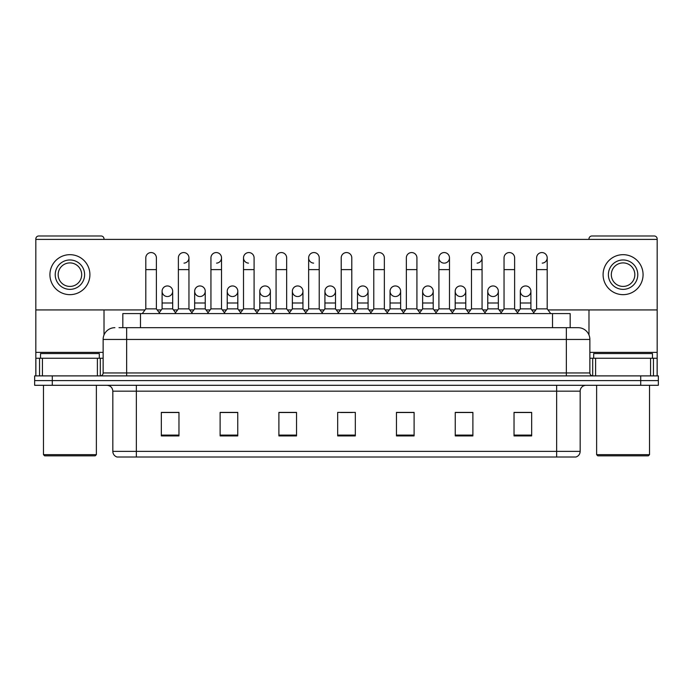 <?xml version="1.0" encoding="UTF-8"?>
<svg xmlns="http://www.w3.org/2000/svg" width="693" height="693" viewBox="0 0 693 693"><rect width="100%" height="100%" fill="white"/><g stroke="black" fill="none" stroke-linecap="round" stroke-linejoin="round"><path stroke-width="1.04" d="M122.834 327.685L122.834 313.582L570.166 313.582L570.166 327.685M580.171 451.368C580.006 454.192 578.594 456.072 575.935 457.016L556.652 457.016L556.652 451.368L580.171 451.368L580.171 391.173A5.882 5.882 0 0 1 586.044 385.299M556.652 457.016L117.065 457.016A5.882 5.882 0 0 1 112.829 451.368L112.829 391.173C112.483 387.604 110.525 385.646 106.956 385.299M52.287 375.892L658.35 375.892L658.35 380.596L34.65 380.596L34.65 385.299L52.287 385.299L52.287 380.596L34.65 380.596L34.65 375.892L52.287 375.892L52.287 380.596L658.35 380.596L658.35 385.299L52.287 385.299M531.67 435.914L531.67 412.396L514.033 412.396L514.033 435.914L531.67 435.914M472.886 435.914L472.886 412.396L455.249 412.396L455.249 435.914L472.886 435.914M414.102 435.914L414.102 412.396L396.465 412.396L396.465 435.914L414.102 435.914M178.967 435.914L178.967 412.396L161.33 412.396L161.33 435.914L178.967 435.914M237.751 435.914L237.751 412.396L220.114 412.396L220.114 435.914L237.751 435.914M296.535 435.914L296.535 412.396L278.898 412.396L278.898 435.914L296.535 435.914M355.318 435.914L355.318 412.396L337.682 412.396L337.682 435.914L355.318 435.914M470.885 412.517L466.363 412.517M514.033 412.517L531.496 412.517M519.733 412.517L515.211 412.517M291.77 412.517L287.249 412.517M226.637 412.517L222.115 412.517M177.789 412.517L173.267 412.517M161.504 412.517L178.967 412.517M405.751 412.517L401.23 412.517M340.618 412.517L352.382 412.517M296.535 412.517L278.898 412.517M237.751 412.517L220.114 412.517M414.102 412.517L396.465 412.517M472.886 412.517L455.249 412.517M119.274 327.685L577.927 327.685M119.005 327.685L126.646 327.685L126.646 339.449L103.136 339.449L103.136 372.955A2.937 2.937 0 0 1 100.19 375.892M114.891 327.685A11.755 11.755 0 0 0 103.136 339.449M578.109 327.685A11.755 11.755 0 0 1 589.864 339.449L589.864 372.955C590.02 374.722 591.008 375.701 592.81 375.892M145.807 269.612L156.393 269.612L156.393 308.879L145.807 308.879L145.807 257.857A5.293 5.293 0 0 1 151.438 252.573A5.293 5.293 0 0 1 156.393 257.857A5.293 5.293 0 0 0 151.438 252.573M145.807 308.879L142.282 313.582M156.393 308.879L159.918 313.582M167.056 296.526A5.293 5.293 0 0 1 162.093 291.242A5.293 5.293 0 0 1 167.715 285.966A5.293 5.293 0 0 1 172.678 291.242L172.678 302.997L162.093 302.997L162.093 291.242A5.293 5.293 0 0 1 167.385 285.949M172.678 302.997L172.678 308.879L162.093 308.879L162.093 302.997M162.093 308.879L159.243 312.682M172.678 308.879L175.528 312.682M178.378 269.612L188.955 269.612L188.955 308.879L178.378 308.879L178.378 257.857A5.293 5.293 0 0 1 184 252.573A5.293 5.293 0 0 1 188.955 257.857A5.293 5.293 0 0 1 184 263.132M178.378 308.879L174.853 313.582M188.955 308.879L192.489 313.582M210.941 269.612L221.526 269.612L221.526 308.879L210.941 308.879L210.941 257.857A5.293 5.293 0 0 1 216.562 252.573A5.293 5.293 0 0 1 221.526 257.857A5.293 5.293 0 0 1 216.562 263.132M210.941 308.879L207.415 313.582M221.526 308.879L225.052 313.582M243.512 269.612L254.088 269.612L254.088 308.879L243.512 308.879L243.512 257.857A5.293 5.293 0 0 1 249.133 252.573A5.293 5.293 0 0 1 254.088 257.857A5.293 5.293 0 0 0 249.133 252.573M243.512 308.879L239.986 313.582M254.088 308.879L257.614 313.582M276.074 269.612L286.659 269.612L286.659 308.879L276.074 308.879L276.074 257.857A5.293 5.293 0 0 1 281.696 252.573A5.293 5.293 0 0 1 286.659 257.857A5.293 5.293 0 0 0 281.696 252.573M276.074 308.879L272.548 313.582M286.659 308.879L290.185 313.582M199.619 296.526A5.293 5.293 0 0 1 194.664 291.242A5.293 5.293 0 0 1 200.286 285.966A5.293 5.293 0 0 1 205.241 291.242L205.241 302.997L194.664 302.997L194.664 291.242A5.293 5.293 0 0 1 199.948 285.949M205.241 302.997L205.241 308.879L194.664 308.879L194.664 302.997M194.664 308.879L191.814 312.682M205.241 308.879L208.091 312.682M232.181 296.526A5.293 5.293 0 0 1 227.226 291.242A5.293 5.293 0 0 1 232.848 285.966A5.293 5.293 0 0 1 237.812 291.242L237.812 302.997L227.226 302.997L227.226 291.242A5.293 5.293 0 0 1 232.519 285.949M237.812 302.997L237.812 308.879L227.226 308.879L227.226 302.997M227.226 308.879L224.376 312.682M237.812 308.879L240.662 312.682M265.081 285.949A5.293 5.293 0 0 0 259.797 291.077A5.293 5.293 0 0 0 264.752 296.526A5.293 5.293 0 0 1 259.797 291.242A5.293 5.293 0 0 1 265.419 285.966A5.293 5.293 0 0 1 270.374 291.242L270.374 302.997L259.797 302.997L259.797 291.242M270.374 302.997L270.374 308.879L259.797 308.879L259.797 302.997M259.797 308.879L256.938 312.682M270.374 308.879L273.224 312.682M97.401 375.892L97.401 358.255L42.438 358.255L42.438 375.892M104.019 239.397L104.019 238.929A2.937 2.937 0 0 0 101.074 235.984L38.765 235.984A2.937 2.937 0 0 0 35.828 238.929L35.828 358.255L42.438 358.255M104.019 309.936L104.019 334.979M97.401 358.255L103.136 358.255M35.828 375.892L35.828 358.255M650.562 375.892L650.562 358.255L595.599 358.255L595.599 375.892M657.172 375.892L657.172 358.255L657.172 375.892M547.981 309.936L657.172 309.936L657.172 238.929A2.937 2.937 0 0 0 654.235 235.984L591.926 235.984A2.937 2.937 0 0 0 588.981 238.929L588.981 239.397M588.981 309.936L588.981 334.979M657.172 309.936L657.172 358.255L653.456 358.255L653.456 375.892M589.864 358.255L595.599 358.255M650.562 358.255L653.456 358.255M99.316 358.255L99.316 353.551L40.532 353.551L40.532 358.255M43.468 385.299L43.468 454.66L96.37 454.66L96.37 385.299M96.37 454.66L95.201 455.838L44.647 455.838L43.468 454.66M652.468 358.255L652.468 353.551L593.684 353.551L593.684 358.255M596.63 385.299L596.63 454.66L649.532 454.66L649.532 385.299M649.532 454.66L648.353 455.838L597.799 455.838L596.63 454.66M525.615 285.949A5.293 5.293 0 0 0 520.33 291.077A5.293 5.293 0 0 0 525.285 296.526M493.052 285.949A5.293 5.293 0 0 0 487.759 291.077A5.293 5.293 0 0 0 492.714 296.526M460.481 285.949A5.293 5.293 0 0 0 455.197 291.077A5.293 5.293 0 0 0 460.152 296.526M427.919 285.949A5.293 5.293 0 0 0 422.626 291.077A5.293 5.293 0 0 0 427.581 296.526A5.293 5.293 0 0 1 422.626 291.242A5.293 5.293 0 0 1 428.248 285.966A5.293 5.293 0 0 1 433.203 291.242L433.203 302.997L422.626 302.997L422.626 291.242M395.348 285.949A5.293 5.293 0 0 0 390.064 291.077A5.293 5.293 0 0 0 395.019 296.526A5.293 5.293 0 0 1 390.055 291.242A5.293 5.293 0 0 1 395.686 285.966A5.293 5.293 0 0 1 400.641 291.242L400.641 302.997L390.055 302.997L390.055 291.242M438.912 269.612L449.488 269.612L449.488 308.879L438.912 308.879L438.912 257.857A5.293 5.293 0 0 1 444.196 252.564A5.293 5.293 0 0 0 438.912 257.683A5.293 5.293 0 0 0 443.866 263.132M362.786 285.949A5.293 5.293 0 0 0 357.493 291.077A5.293 5.293 0 0 0 362.448 296.526A5.293 5.293 0 0 1 357.493 291.242A5.293 5.293 0 0 1 363.115 285.966A5.293 5.293 0 0 1 368.07 291.242L368.07 302.997L357.493 302.997L357.493 291.242M330.214 285.949A5.293 5.293 0 0 0 324.93 291.077A5.293 5.293 0 0 0 329.885 296.526A5.293 5.293 0 0 1 324.93 291.242A5.293 5.293 0 0 1 330.552 285.966A5.293 5.293 0 0 1 335.507 291.242L335.507 302.997L324.93 302.997L324.93 291.242M297.652 285.949A5.293 5.293 0 0 0 292.359 291.077A5.293 5.293 0 0 0 297.314 296.526A5.293 5.293 0 0 1 292.359 291.242A5.293 5.293 0 0 1 297.981 285.966A5.293 5.293 0 0 1 302.945 291.242L302.945 302.997L292.359 302.997L292.359 291.242M248.804 252.564A5.293 5.293 0 0 0 243.512 257.683A5.293 5.293 0 0 0 248.466 263.132M308.645 269.612L319.222 269.612L319.222 308.879L308.645 308.879L308.645 257.857A5.293 5.293 0 0 1 313.938 252.564A5.293 5.293 0 0 0 308.645 257.683A5.293 5.293 0 0 0 313.6 263.132M493.381 296.526A5.293 5.293 0 0 0 498.336 291.242A5.293 5.293 0 0 0 493.381 285.966A5.293 5.293 0 0 1 498.336 291.242L498.336 302.997L487.759 302.997L487.759 291.242A5.293 5.293 0 0 1 493.381 285.966M428.248 296.526A5.293 5.293 0 0 0 433.203 291.242A5.293 5.293 0 0 0 428.248 285.966M542.229 263.132A5.293 5.293 0 0 0 547.193 257.857A5.293 5.293 0 0 0 542.229 252.573A5.293 5.293 0 0 1 547.193 257.857L547.193 269.612L536.607 269.612L536.607 257.857A5.293 5.293 0 0 1 542.229 252.573M477.096 263.132A5.293 5.293 0 0 0 482.059 257.857A5.293 5.293 0 0 0 477.096 252.573A5.293 5.293 0 0 1 482.059 257.857L482.059 269.612L471.474 269.612L471.474 257.857A5.293 5.293 0 0 1 477.096 252.573M330.552 296.526A5.293 5.293 0 0 0 335.507 291.242A5.293 5.293 0 0 0 330.552 285.966M265.419 296.526A5.293 5.293 0 0 0 270.374 291.242A5.293 5.293 0 0 0 265.419 285.966M200.286 296.526A5.293 5.293 0 0 0 205.241 291.242A5.293 5.293 0 0 0 200.286 285.966M167.715 296.526A5.293 5.293 0 0 0 172.678 291.242A5.293 5.293 0 0 0 167.715 285.966M35.828 309.936L145.019 309.936M157.19 309.936L161.304 309.936M173.467 309.936L177.581 309.936M189.752 309.936L193.867 309.936M206.038 309.936L210.152 309.936M222.314 309.936L226.429 309.936M238.6 309.936L242.715 309.936M254.885 309.936L259 309.936M271.171 309.936L275.286 309.936M287.448 309.936L291.562 309.936M303.733 309.936L307.848 309.936M320.019 309.936L324.133 309.936M336.304 309.936L340.419 309.936M352.581 309.936L356.696 309.936M368.867 309.936L372.981 309.936M385.152 309.936L389.267 309.936M401.438 309.936L405.552 309.936M417.714 309.936L421.829 309.936M434 309.936L438.115 309.936M450.285 309.936L454.4 309.936M466.571 309.936L470.686 309.936M482.848 309.936L486.962 309.936M499.133 309.936L503.248 309.936M515.419 309.936L519.533 309.936M531.696 309.936L535.81 309.936M657.172 239.397L35.828 239.397M232.848 296.526A5.293 5.293 0 0 0 237.812 291.242A5.293 5.293 0 0 0 232.848 285.966M297.981 296.526A5.293 5.293 0 0 0 302.945 291.242A5.293 5.293 0 0 0 297.981 285.966M363.115 296.526A5.293 5.293 0 0 0 368.07 291.242A5.293 5.293 0 0 0 363.115 285.966M444.534 263.132A5.293 5.293 0 0 0 449.488 257.857A5.293 5.293 0 0 0 444.534 252.573A5.293 5.293 0 0 1 449.488 257.857L449.488 269.612M395.686 296.526A5.293 5.293 0 0 0 400.641 291.242A5.293 5.293 0 0 0 395.686 285.966M460.819 296.526A5.293 5.293 0 0 0 465.774 291.242A5.293 5.293 0 0 0 460.819 285.966A5.293 5.293 0 0 1 465.774 291.242L465.774 302.997L455.188 302.997L455.188 291.242A5.293 5.293 0 0 1 460.819 285.966M525.944 296.526A5.293 5.293 0 0 0 530.907 291.242A5.293 5.293 0 0 0 525.944 285.966A5.293 5.293 0 0 1 530.907 291.242L530.907 302.997L520.322 302.997L520.322 291.242A5.293 5.293 0 0 1 525.944 285.966M69.924 259.97A14.7 14.7 0 0 0 55.223 274.662A14.7 14.7 0 0 0 69.924 289.362A14.7 14.7 0 0 0 84.615 274.662A14.7 14.7 0 0 0 69.924 259.97M69.924 262.907A11.755 11.755 0 0 0 58.16 274.662A11.755 11.755 0 0 0 69.924 286.426A11.755 11.755 0 0 0 81.679 274.662A11.755 11.755 0 0 0 69.924 262.907M69.924 294.655A19.984 19.984 0 0 0 89.908 274.662A19.984 19.984 0 0 0 69.924 254.677A19.984 19.984 0 0 0 49.931 274.662A19.984 19.984 0 0 0 69.924 294.655M623.076 259.97A14.7 14.7 0 0 0 608.385 274.662A14.7 14.7 0 0 0 623.076 289.362A14.7 14.7 0 0 0 637.777 274.662A14.7 14.7 0 0 0 623.076 259.97M623.076 262.907A11.755 11.755 0 0 0 611.321 274.662A11.755 11.755 0 0 0 623.076 286.426A11.755 11.755 0 0 0 634.84 274.662A11.755 11.755 0 0 0 623.076 262.907M623.076 294.655A19.984 19.984 0 0 0 643.069 274.662A19.984 19.984 0 0 0 623.076 254.677A19.984 19.984 0 0 0 603.092 274.662A19.984 19.984 0 0 0 623.076 294.655M313.938 252.564A5.293 5.293 0 0 1 319.222 257.857A5.293 5.293 0 0 0 314.267 252.573M308.645 308.879L305.119 313.582M319.222 308.879L322.747 313.582M341.207 269.612L351.793 269.612L351.793 308.879L341.207 308.879L341.207 257.857A5.293 5.293 0 0 1 346.829 252.573A5.293 5.293 0 0 1 351.793 257.857A5.293 5.293 0 0 0 346.829 252.573M341.207 308.879L337.682 313.582M351.793 308.879L355.318 313.582M373.778 269.612L384.355 269.612L384.355 308.879L373.778 308.879L373.778 257.857A5.293 5.293 0 0 1 379.4 252.573A5.293 5.293 0 0 1 384.355 257.857A5.293 5.293 0 0 0 379.4 252.573M373.778 308.879L370.253 313.582M384.355 308.879L387.881 313.582M302.945 302.997L302.945 308.879L292.359 308.879L292.359 302.997M292.359 308.879L289.509 312.682M302.945 308.879L305.795 312.682M335.507 302.997L335.507 308.879L324.93 308.879L324.93 302.997M324.93 308.879L322.072 312.682M335.507 308.879L338.357 312.682M368.07 302.997L368.07 308.879L357.493 308.879L357.493 302.997M357.493 308.879L354.643 312.682M368.07 308.879L370.928 312.682M406.341 269.612L416.926 269.612L416.926 308.879L406.341 308.879L406.341 257.857A5.293 5.293 0 0 1 411.963 252.573A5.293 5.293 0 0 1 416.926 257.857A5.293 5.293 0 0 0 411.963 252.573M406.341 308.879L402.815 313.582M416.926 308.879L420.452 313.582M438.912 308.879L435.386 313.582M449.488 308.879L453.014 313.582M482.059 269.612L482.059 308.879L471.474 308.879L471.474 269.612M471.474 308.879L467.948 313.582M482.059 308.879L485.585 313.582M504.045 269.612L514.622 269.612L514.622 308.879L504.045 308.879L504.045 257.857A5.293 5.293 0 0 1 509.667 252.573A5.293 5.293 0 0 1 514.622 257.857A5.293 5.293 0 0 0 509.667 252.573M504.045 308.879L500.511 313.582M514.622 308.879L518.147 313.582M547.193 269.612L547.193 308.879L536.607 308.879L536.607 269.612M536.607 308.879L533.082 313.582M547.193 308.879L550.718 313.582M400.641 302.997L400.641 308.879L390.055 308.879L390.055 302.997M390.055 308.879L387.205 312.682M400.641 308.879L403.491 312.682M433.203 302.997L433.203 308.879L422.626 308.879L422.626 302.997M422.626 308.879L419.776 312.682M433.203 308.879L436.062 312.682M465.774 302.997L465.774 308.879L455.188 308.879L455.188 302.997M455.188 308.879L452.338 312.682M465.774 308.879L468.624 312.682M498.336 302.997L498.336 308.879L487.759 308.879L487.759 302.997M487.759 308.879L484.909 312.682M498.336 308.879L501.186 312.682M530.907 302.997L530.907 308.879L520.322 308.879L520.322 302.997M520.322 308.879L517.472 312.682M530.907 308.879L533.757 312.682M140.471 327.685L140.471 313.582M552.529 327.685L552.529 313.582M556.652 385.299L556.652 391.173L112.829 391.173M580.171 391.173L556.652 391.173L556.652 451.368L136.348 451.368L136.348 457.016M112.829 451.368L136.348 451.368L136.348 385.299M640.713 385.299L640.713 375.892M355.318 435.091L337.682 435.091M296.535 435.091L278.898 435.091M237.751 435.091L220.114 435.091M178.967 435.091L161.33 435.091M414.102 435.091L396.465 435.091M472.886 435.091L455.249 435.091M531.67 435.091L514.033 435.091M126.646 375.892L126.646 372.955L589.864 372.955M103.136 372.955L126.646 372.955L126.646 339.449L566.354 339.449L566.354 375.892M589.864 339.449L566.354 339.449L566.354 327.685M184 252.573A5.293 5.293 0 0 1 188.955 257.857L188.955 269.612M216.562 252.573A5.293 5.293 0 0 1 221.526 257.857L221.526 269.612M103.136 352.382L35.828 352.382M100.294 358.255L100.294 375.892M35.871 358.255L35.871 375.892M39.544 375.892L39.544 358.255M657.172 352.382L589.864 352.382M657.129 375.892L657.129 358.255M592.706 375.892L592.706 358.255M156.393 269.612L156.393 257.857M254.088 269.612L254.088 257.857M286.659 269.612L286.659 257.857M319.222 269.612L319.222 257.857M351.793 269.612L351.793 257.857M384.355 269.612L384.355 257.857M416.926 269.612L416.926 257.857M514.622 269.612L514.622 257.857"/></g></svg>
